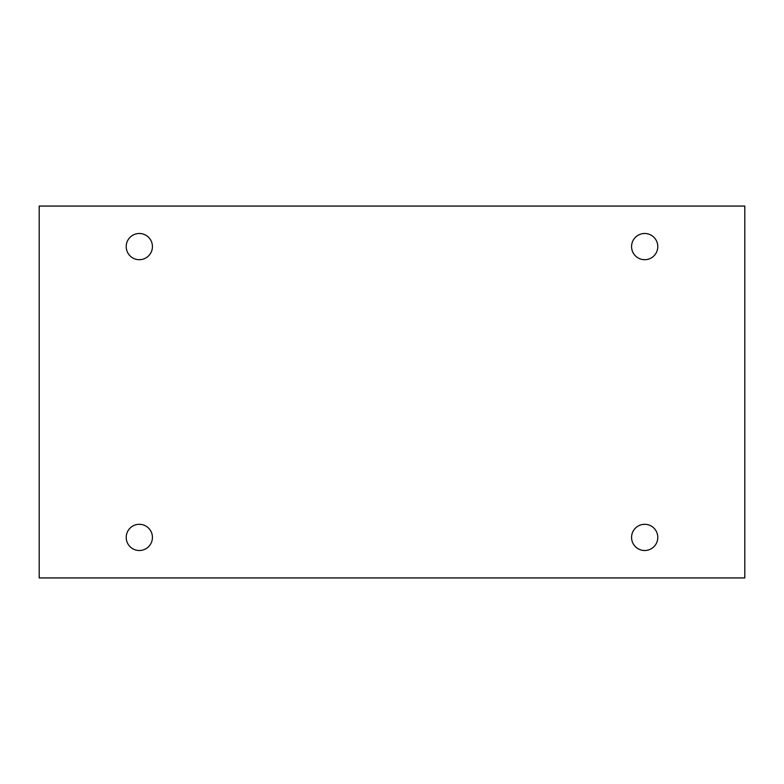 <?xml version="1.0" encoding="UTF-8"?>
<svg xmlns="http://www.w3.org/2000/svg" width="784" height="784" viewBox="0 0 784 784"><rect width="100%" height="100%" fill="white"/><g stroke="black" fill="none" stroke-linecap="round" stroke-linejoin="round"><path stroke-width="1.18" d="M744.8 206.065L39.2 206.065L39.2 577.935L744.8 577.935L744.8 206.065M152.429 246.588A13.112 13.112 0 0 0 132.761 235.239A13.112 13.112 0 0 0 132.761 257.946A13.112 13.112 0 0 0 152.429 246.588M657.796 246.588A13.112 13.112 0 0 0 638.127 235.239A13.112 13.112 0 0 0 638.127 257.946A13.112 13.112 0 0 0 657.796 246.588M657.796 537.412A13.112 13.112 0 0 0 638.127 526.054A13.112 13.112 0 0 0 638.127 548.761A13.112 13.112 0 0 0 657.796 537.412M152.429 537.412A13.112 13.112 0 0 0 132.761 526.054A13.112 13.112 0 0 0 132.761 548.761A13.112 13.112 0 0 0 152.429 537.412"/></g></svg>
